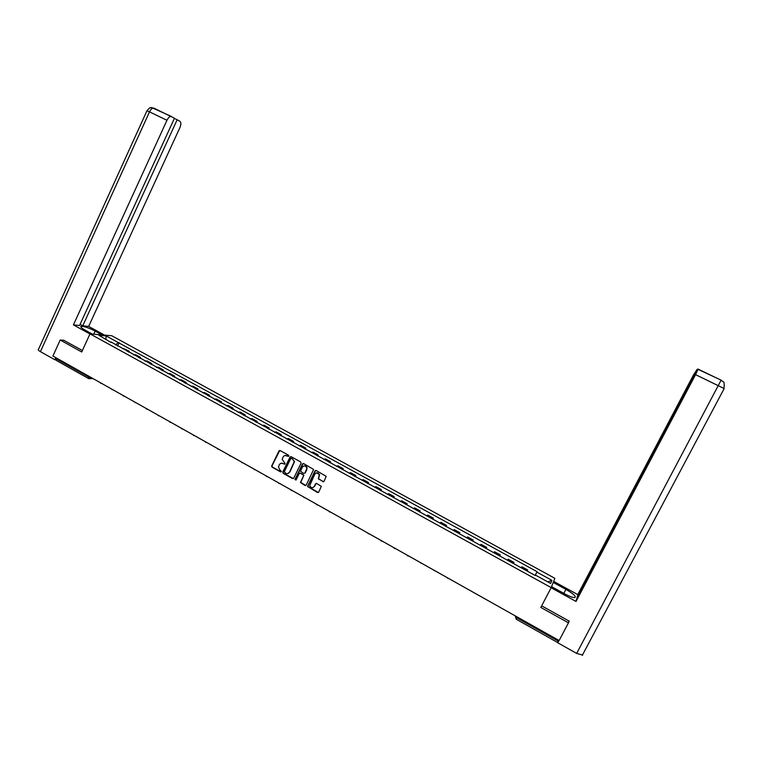 <?xml version="1.0" encoding="UTF-8"?>
<svg xmlns="http://www.w3.org/2000/svg" width="763" height="763" viewBox="0 0 763 763"><rect width="100%" height="100%" fill="white"/><g stroke="black" fill="none" stroke-linecap="round" stroke-linejoin="round"><path stroke-width="1.14" d="M288.853 456.14L288.586 455.244L280.145 450.58L278.953 450.971L271.638 466.088L272.095 467.137L280.498 471.839L281.404 471.343L279.973 470.065L278.457 466.918L279.334 464.762C280.269 463.236 281.547 462.826 283.168 463.522L284.256 464.133L285.162 463.608L282.186 459.307L283.083 457.056C284.027 455.53 285.305 455.11 286.926 455.807L288.853 456.14M322.835 481.701L324.056 481.319L326.183 476.341L316.187 470.523L314.966 470.905L307.508 486.479L317.503 492.516L318.724 492.135L321.299 486.355L316.75 483.484L315.529 483.866L314.289 486.393C312.458 488.339 310.942 488.053 309.749 485.554L314.833 474.1C316.511 472.211 318.009 472.392 319.325 474.643L318.276 478.821L323.665 481.72M551.201 587.615L540.824 607.443L568.464 622.827L559.117 640.538L52.895 356.025L60.201 340.002L81.708 351.972L90.024 333.87L551.201 587.615L554.854 578.316L111.751 335.739L90.024 333.87M301.051 463.208L300.66 461.93L291.228 456.713L290.026 457.104L282.749 472.039L283.14 473.308L292.534 478.554L293.736 478.172L301.051 463.208M303.664 463.589L313.622 469.474L306.192 485.134L304.981 485.516L300.441 482.474L303.512 475.902L303.111 474.624L300.431 473.127L299.22 473.508L296.13 479.832L294.947 479.526L302.453 463.98L303.664 463.589M568.464 622.827L568.94 621.015M558.716 640.31L557.486 642.436L516.246 619.222M88.289 378.4L56.1 360.289L55.976 358.667L88.413 376.912L91.531 377.733M56.309 357.942L55.976 358.667M63.968 340.269L60.201 340.002M127.154 351.314L127.965 351.104L123.205 348.491L122.395 348.701M123.205 348.491L129.214 351.18L128.747 352.191M127.965 351.104L129.214 351.18M140.011 358.381L140.487 357.37L135.709 354.747L133.668 354.9M138.456 357.532L140.487 357.37M151.341 364.609L151.818 363.589L147.021 360.956L145.008 361.128M149.834 363.779L151.818 363.589M162.748 370.875L163.225 369.855L158.399 367.203L156.425 367.404M161.279 370.065L163.225 369.855M174.231 377.18L174.708 376.159L169.844 373.489L167.917 373.708M172.8 376.397L174.708 376.159M185.771 383.522L186.258 382.501L181.365 379.812L179.477 380.06M184.388 382.759L186.258 382.501M197.388 389.903L197.875 388.882L192.953 386.173L191.103 386.45M196.043 389.168L197.875 388.882M209.081 396.331L209.577 395.301L204.618 392.583L202.805 392.878M207.784 395.615L209.577 395.301M220.85 402.797L221.337 401.758L216.349 399.02L214.584 399.354M219.591 402.101L221.337 401.758M232.686 409.302L233.182 408.262L228.166 405.506L226.439 405.859M231.475 408.634L233.182 408.262M244.599 415.845L245.095 414.805L240.049 412.03L238.361 412.411M243.426 415.196L245.095 414.805M256.587 422.425L257.093 421.386L252.009 418.601L250.359 419.011M255.462 421.815L257.093 421.386M268.652 429.054L269.158 428.014L264.046 425.21L262.443 425.64M267.575 428.463L269.158 428.014M280.794 435.73L281.299 434.681L276.158 431.858L274.594 432.325M279.763 435.158L281.299 434.681M293.011 442.445L293.526 441.396L288.347 438.553L286.831 439.04M292.029 441.901L293.526 441.396M305.314 449.197L305.829 448.148L300.612 445.287L299.144 445.811M304.37 448.682L305.829 448.148M317.694 455.997L318.209 454.948L312.954 452.068L311.533 452.612M316.798 455.511L318.209 454.948M330.15 462.836L330.665 461.787L325.381 458.887L324.008 459.469M329.301 462.378L330.665 461.787M342.682 469.731L343.207 468.673L337.895 465.754L336.559 466.365M341.891 469.293L343.207 468.673M355.3 476.665L355.825 475.597L350.475 472.659L349.187 473.308M354.566 476.255L355.825 475.597M368.004 483.637L368.529 482.578L363.15 479.622L361.91 480.289M367.318 483.256L368.529 482.578M380.785 490.666L381.319 489.598L375.901 486.622L374.709 487.319M380.146 490.313L381.319 489.598M393.651 497.734L394.194 496.665L388.739 493.671L387.594 494.405M393.069 497.409L394.194 496.665M406.603 504.848L407.146 503.78L401.653 500.757L400.565 501.529M406.078 504.553L407.146 503.78M419.64 512.011L420.184 510.933L414.662 507.9L413.613 508.702M419.164 511.744L420.184 510.933M432.774 519.221L433.317 518.144L427.747 515.092L426.755 515.922M432.344 518.983L433.317 518.144M445.983 526.48L446.527 525.402L440.928 522.321L439.984 523.189M445.611 526.279L446.527 525.402M459.278 533.785L459.831 532.708L454.195 529.608L453.308 530.504M458.964 533.614L459.831 532.708M472.669 541.139L473.222 540.051L467.547 536.942L466.718 537.867M472.411 540.996L473.222 540.051M486.145 548.549L486.708 547.462L480.995 544.324L480.213 545.287M485.945 548.435L486.708 547.462M499.717 555.998L500.28 554.911L494.529 551.754L493.804 552.746M499.574 555.922L500.28 554.911M513.375 563.504L513.947 562.417L508.148 559.231L507.481 560.261M513.299 563.456L513.947 562.417M527.128 571.058L527.7 569.961L521.873 566.766L521.253 567.834M527.109 571.048L527.7 569.961M111.064 342.482L98.875 335.3L106.152 335.92L118.17 342.501L115.614 344.981M537.066 571.678L535.111 575.445L537.066 571.678L118.17 342.501M536.866 572.088L551.887 580.328L550.628 583.428L535.378 575.054M111.026 341.977L535.168 575.474M117.55 346.04L119.152 342.577M106.152 335.92L105.933 339.173M547.844 581.902L551.887 580.328M288.586 456.417L285.162 455.482M281.356 463.208L284.837 464.133M279.725 450.466L271.952 466.012L272.41 467.061L281.089 471.83M290.779 456.608L282.968 472.287L283.445 473.232L293.335 478.582M291.542 458.363L290.703 458.639L284.303 471.744L285.734 473.279C287.355 473.985 288.633 473.575 289.578 472.049L294.26 461.615L292.696 459.002L291.266 458.286M287.937 473.499L289.578 472.049M291.838 458.296L294.556 461.548L289.873 471.963M299.926 473.022L303.893 475.273L300.736 482.388L305.81 485.526M303.178 463.484L295.31 479.116L295.891 480.089M306.602 469.588L306.831 468.024C305.639 465.525 304.132 465.258 302.31 467.204L300.508 471.2L303.684 473.451L304.895 473.07L307.117 467.948C306.631 466.279 305.591 465.602 303.979 465.916M306.888 469.512L305.181 472.984M316.435 472.822L319.602 474.557L318.553 478.735L323.102 481.615M313.068 487.547L314.289 486.393M316.197 483.38L314.575 486.298M315.663 470.409L307.794 486.393L318.362 492.516M93.744 334.194L95.165 331.104C89.033 327.956 84.416 326.345 81.317 326.259C80.029 326.659 81.336 327.976 85.218 330.188L92.266 334.07M95.165 331.104L102.108 334.909M104.56 335.119L88.661 326.402L82.738 325.82L177.169 119.743L179.963 121.346C181.174 122.423 181.174 124.474 179.944 127.516L88.661 326.402M80.077 324.361L82.738 325.82M40.42 351.638C38.388 350.446 37.74 349.692 38.465 349.397L146.954 110.778L149.51 111.865C150.816 109.271 152.228 107.993 153.764 108.06L174.469 118.208L79.552 325.496L73.42 324.885L166.973 120.268L149.51 111.865L40.42 351.638L54.812 359.735L55.766 357.637M89.967 333.994L73.42 324.885M55.728 359.764L54.812 359.735M174.384 118.408L177.169 119.743M171.189 116.415C169.691 116.377 168.289 117.664 166.973 120.268M63.71 340.25L82.375 350.503M551.582 586.652L564.525 593.767C569.36 596.351 572.784 597.639 574.797 597.61C576.475 596.59 573.518 593.852 565.917 589.389L553.242 582.436M551.134 587.748L576.027 601.444L576.723 598.688L697.668 369.178L721.054 380.098L723.095 381.767C724.173 381.548 724.469 383.779 723.973 388.462L695.56 374.643L698.135 369.101M577.391 597.429L577.772 594.606L693.557 374.824L697.229 369.254L577.095 597.257M553.652 581.377L577.772 594.606M576.027 601.444L695.56 374.643M582.684 655.055L576.666 653.414L557.81 642.808L558.287 641.12L516.952 617.877L517.371 617.076M568.578 622.379L569.227 621.168L541.663 605.841M557.81 642.808L559.031 640.491M516.236 619.222L515.368 616.428L516.952 617.877L516.255 619.184M90.921 377.389L89.338 378.715L88.489 378.515L88.756 376.178M513.613 562.913L507.805 559.727M499.918 555.388L494.147 552.221M486.308 547.91L480.576 544.772M472.793 540.49L467.099 537.362M459.364 533.118L453.708 530.008M446.021 525.793L440.413 522.712M432.774 518.516L427.194 515.454M419.612 511.286L414.071 508.244M406.545 504.105L401.033 501.081M393.555 496.971L388.081 493.966M380.651 489.884L375.215 486.899M367.833 482.845L362.435 479.879M355.091 475.854L349.731 472.907M342.444 468.902L337.112 465.974M329.874 461.996L324.58 459.088M317.379 455.139L312.124 452.249M304.971 448.32L299.745 445.458M292.639 441.548L287.451 438.696M280.393 434.824L275.233 431.992M268.214 428.138L263.092 425.325M256.12 421.491L251.027 418.696M244.103 414.891L239.038 412.115M232.162 408.339L227.126 405.573M220.288 401.815L215.29 399.068M208.499 395.339L203.53 392.611M196.778 388.901L191.837 386.192M185.123 382.501L180.221 379.812M173.554 376.149L168.68 373.469M162.052 369.826L157.207 367.165M150.616 363.55L145.8 360.909M139.257 357.313L134.469 354.681M527.414 570.486L521.558 567.281M101.66 383.427L100.611 383.264M113.029 389.817L111.97 389.655M124.474 396.255L123.406 396.083M134.011 401.615L135.995 402.73L134.917 402.549M145.599 408.129L147.574 409.235L146.496 409.063M157.254 414.671L159.229 415.787L158.141 415.616M168.985 421.271L170.96 422.378L169.872 422.206M180.783 427.9L182.767 429.016L181.67 428.835M192.667 434.576L194.651 435.692L193.544 435.511M206.611 442.416L205.495 442.235M216.654 448.062L218.638 449.178L217.522 448.997M228.757 454.862L230.75 455.988L229.634 455.797M242.949 462.836L241.814 462.645M253.211 468.606L255.214 469.731L254.079 469.541M265.553 475.549L267.565 476.675L266.421 476.484M280.002 483.666L278.838 483.465M290.484 489.56L292.506 490.695L291.342 490.495M303.073 496.637L305.095 497.772L303.932 497.571M315.748 503.752L317.78 504.896L316.597 504.686M328.5 510.924L330.541 512.068L329.349 511.859M341.338 518.134L343.388 519.288L342.186 519.078M354.261 525.402L356.321 526.556L355.11 526.336M367.28 532.736L369.34 533.871L368.119 533.652M380.413 540.175L382.444 541.244L381.214 541.015M393.632 547.653L395.635 548.654L394.404 548.425M406.937 555.178L408.92 556.122L407.671 555.884M462.969 586.499L460.785 585.269M476.713 594.224L474.51 592.985M490.552 601.997L488.33 600.748M504.486 609.828L502.235 608.569M146.982 110.711C152.018 105.208 149.987 108.699 151.646 107.583L171.446 116.481M576.666 653.414L721.102 380.174L698.155 369.168M563.819 593.376L565.917 589.389M724.144 388.615L582.255 655.398M99.695 382.33L101.717 383.465M111.064 388.72L113.077 389.845M122.5 395.148L124.503 396.264M204.618 441.3L206.601 442.416M240.946 461.71L242.939 462.836M277.98 482.531L279.992 483.656M420.327 562.741L422.292 563.638M433.813 570.352L435.759 571.21M447.385 578.001L449.321 578.831M93.296 378.725L88.489 378.515M80.935 327.089L81.317 326.259"/></g></svg>
